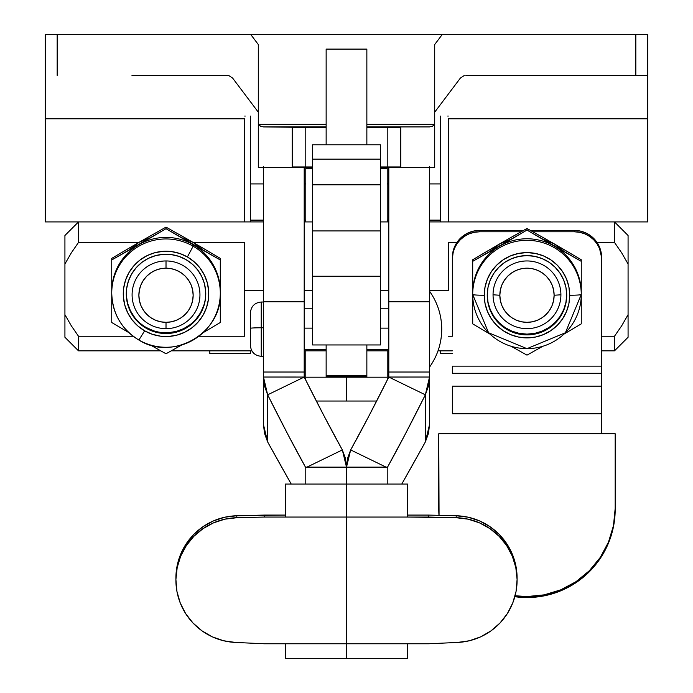 <?xml version="1.0" encoding="UTF-8"?>
<svg xmlns="http://www.w3.org/2000/svg" width="693" height="693" viewBox="0 0 693 693"><rect width="100%" height="100%" fill="white"/><g stroke="black" fill="none" stroke-linecap="round" stroke-linejoin="round"><path stroke-width="1.04" d="M429.513 367.16C437.552 355.778 441.623 343.104 441.727 329.166C441.623 343.087 437.552 355.743 429.513 367.117A65.211 65.125 -0 0 0 429.513 291.225M388.799 328.127L380.422 328.127L388.799 328.127M263.487 302.027L261.244 302.027L261.244 327.78L261.244 302.027C254.669 302.685 251.048 306.306 250.39 312.881L250.39 328.335A10.854 0.554 -0 0 1 261.244 327.78L263.487 327.78L261.244 327.78L261.244 356.306L261.244 327.78A10.854 0.554 180 0 0 250.39 328.335L250.39 345.452C251.048 352.027 254.669 355.648 261.244 356.306L263.487 356.306M312.578 328.127L304.201 328.127L312.578 328.127M380.422 183.091L380.422 184.797L312.578 184.797L312.578 159.121L380.422 159.121L380.422 184.797L312.578 184.797L312.578 230.934L380.422 230.934L380.422 184.797L380.422 230.934L312.578 230.934L312.578 344.958L380.422 344.958L312.578 344.958L312.578 276.247L380.422 276.247L312.578 276.247L312.578 221.933L304.201 221.916M312.578 178.066L312.578 144.785L380.422 144.785L312.578 144.785L312.578 159.121L380.422 159.121L380.422 144.785L380.422 178.066M380.422 344.958L380.422 230.934L380.422 344.958M312.578 184.797L312.578 221.933M366.857 49.099L366.857 144.785L366.857 49.099L326.143 49.099L326.143 144.785L326.143 49.099M326.143 376.602L326.143 375.797L366.857 375.797L326.143 375.797L326.143 344.958L326.143 376.663L366.857 376.663L366.857 344.958L366.857 376.602M387.214 467.143L387.214 484.06L387.214 467.143L346.5 467.143L387.214 467.143L387.222 484.06L387.214 467.143M346.5 484.06L346.5 467.143L347.505 458.515L350.667 449.93A156.055 8.498 115.9 0 0 388.79 377.044L425.346 394.819L405.102 434.468L387.222 467.706A156.055 8.498 -64.1 0 0 425.346 394.819L428.456 386.157L429.513 377.027L429.513 424.662L428.508 433.324L425.346 441.952L425.346 394.819L425.346 441.952A709.978 38.678 -64.1 0 1 401.767 484.06L425.346 441.952L429.513 424.662L429.513 377.027L388.799 377.027L388.799 301.75L429.513 301.75L429.513 372.02L388.799 372.02L388.799 377.027L368.546 416.701L350.667 449.93L386.07 467.143L350.667 449.93L346.5 467.143L345.495 458.515L342.333 449.93L346.5 467.143L346.5 484.06L407.562 484.06L346.5 484.06L346.5 517.047L346.5 484.06L285.438 484.06L346.5 484.06M388.799 167.637L388.799 301.75L429.513 301.75L429.513 166.537M388.799 166.926L388.799 372.02L429.513 372.02L429.513 377.027L388.79 377.044L425.346 394.819L429.513 377.027L429.513 166.926M175.901 580.11L175.901 578.144A62.422 62.405 180 0 1 236.798 515.757L236.798 517.723L264.492 517.047L264.492 515.081L285.438 515.081L236.798 515.757L236.798 517.723L224.922 519.161L213.539 522.843L203.058 528.62L193.884 536.295L186.339 545.573L180.7 556.124L177.183 567.558L175.909 579.452L176.923 591.363L180.206 602.867L185.611 613.539L192.966 622.981L201.975 630.847L212.327 636.841L223.631 640.765L235.473 642.446L264.492 643.771L285.438 643.771L285.438 658.35L346.5 658.35L285.438 658.35L285.438 643.771L346.5 643.771L346.5 658.35L407.562 658.35L346.5 658.35L346.5 643.771L407.562 643.771L407.562 658.35L407.562 643.771L346.5 643.771L346.5 517.047L407.562 517.047L346.5 517.047L346.5 643.771L264.492 643.771L235.473 642.446A62.422 62.405 0 0 1 175.901 580.11A62.422 62.405 0 0 1 236.798 517.723L264.492 517.047L264.492 515.081L236.798 515.757L224.922 517.195L213.539 520.867L203.058 526.654L193.884 534.32L186.339 543.607L180.7 554.157L177.183 565.583L175.901 578.205M407.562 484.06L407.562 517.047L456.202 517.723L468.078 519.161L479.461 522.843L489.942 528.62L499.116 536.295L506.661 545.573L512.3 556.124L515.817 567.558L517.091 579.452L516.077 591.363L512.794 602.867L507.389 613.539L500.034 622.981L491.025 630.847L480.673 636.841L469.369 640.765L457.527 642.446L428.508 643.771L407.562 643.771L428.508 643.771L457.527 642.446A62.422 62.405 -0 0 0 517.099 580.11A62.422 62.405 -0 0 0 456.202 517.723L456.202 515.757L456.202 517.723L428.508 517.047L428.508 515.081L407.562 515.081L428.508 515.081L428.508 517.047L407.562 517.047L407.562 484.06M517.099 580.11L517.099 578.144A62.422 62.405 180 0 0 456.202 515.757L428.508 515.081L456.202 515.757L468.078 517.195L479.461 520.867L489.942 526.654L499.116 534.32L506.661 543.607L512.3 554.157L515.817 565.583L517.099 578.205M250.39 313.054L250.39 344.958M264.492 517.047L285.438 517.047L285.438 484.06L285.438 517.047L346.5 517.047L264.492 517.047M263.487 166.537L263.487 372.02L263.487 301.75L304.201 301.75L304.201 372.02L263.487 372.02L263.487 424.662L264.492 433.324L267.654 441.952L267.654 394.819L304.21 377.044A156.055 8.498 -115.9 0 0 342.333 449.93L324.454 416.701L304.21 377.044L267.654 394.819L287.898 434.468L305.778 467.706L305.778 484.06L305.786 467.143L346.5 467.143L305.786 467.143L305.778 467.706A156.055 8.498 64.1 0 1 267.654 394.819L263.487 377.027L263.487 424.662L267.654 441.952L267.654 394.819L264.544 386.157L263.487 377.027L304.21 377.044L263.487 377.027L263.487 372.02L304.201 372.02L304.201 377.027L304.201 167.732M342.333 449.93L306.93 467.143L342.333 449.93M304.201 167.637L304.201 301.75L263.487 301.75L263.487 167.732M291.233 484.06A709.978 38.678 64.1 0 1 267.654 441.952L291.233 484.06M305.786 484.06L305.786 467.143L305.786 484.06M400.779 166.952A0.676 0.676 0 0 1 400.104 167.637L380.422 167.637L387.214 167.637L387.214 166.952L400.779 166.952L400.779 127.607A0.676 0.676 0 0 0 400.104 126.923L366.857 127.607L400.779 127.607L400.104 126.923L400.779 127.607A0.676 0.676 0 0 0 400.104 126.923L429.478 126.923L432.363 126.282L434.702 124.471L434.702 44.525L442.143 34.65L635.827 34.65L635.827 75.364L635.827 34.65L647.747 34.65L647.747 75.364L561.035 75.364L647.747 75.364L647.747 118.78L647.747 34.65L45.253 34.65L45.253 118.78L244.724 118.78L244.724 221.916L45.253 221.916L45.253 118.78L244.724 118.78L244.724 221.916L45.253 221.916L45.253 34.65L57.172 34.65L57.172 75.364L57.172 34.65L442.143 34.65L434.702 44.525L434.702 124.22L366.857 124.22L434.702 124.22L434.702 167.637L434.702 124.471L432.363 126.282L429.478 126.923L366.857 126.923L387.214 126.923L387.214 166.952L380.422 166.952L400.779 166.952L400.779 127.607L387.214 127.607L387.214 221.916L387.214 167.637L434.702 167.637L400.104 167.637A0.676 0.676 0 0 0 400.779 166.952L400.104 167.637L400.727 167.212M448.276 116.069L447.756 116.069M387.214 350.831L387.214 380.206L387.214 377.191L346.5 377.191L346.5 376.663L346.5 401.039L376.654 401.039L346.5 401.039L346.5 377.191L305.786 377.191L305.786 350.831L305.786 380.206L305.786 377.191L387.214 377.191L387.214 350.831M380.422 168.702L387.214 168.702L380.422 168.702M448.276 118.78L647.747 118.78L647.747 221.916L448.276 221.916L448.276 118.78L647.747 118.78L647.747 221.916L448.276 221.916L448.276 118.78M131.965 75.364L228.733 75.537L232.597 78.058L258.298 112.171L232.597 78.058L228.733 75.537L131.965 75.364M465.826 75.364L561.035 75.364L465.826 75.364M258.298 44.525L250.857 34.65L258.298 44.525L258.298 124.22L258.298 44.525M326.143 124.22L258.298 124.22L326.143 124.22M326.143 126.923L263.522 126.923L260.637 126.282L258.298 124.22L258.298 167.637L312.578 167.637L305.786 167.637L305.786 127.607L326.143 127.607L263.522 126.923L260.637 126.282L258.298 124.471L258.298 167.637L292.896 167.637L292.221 166.952L292.221 127.607L292.221 166.952L305.786 166.952L305.786 126.923L292.896 126.923L292.221 127.607A0.676 0.676 0 0 1 292.896 126.923A0.676 0.676 0 0 0 292.221 127.607L326.143 126.923M312.578 166.952L292.221 166.952L292.896 167.637A0.676 0.676 0 0 1 292.221 166.952A0.676 0.676 0 0 0 292.896 167.637L305.786 167.637L305.786 168.702L305.786 166.952L312.578 166.952M434.702 112.171L460.403 78.058L464.267 75.537L460.403 78.058L434.702 112.171M245.244 116.069L244.724 116.069M305.786 221.916L305.786 168.702L312.578 168.702L305.786 168.702L305.786 221.916M316.346 401.039L346.5 401.039L316.346 401.039M487.24 295.253A39.744 39.648 -0 0 1 526.983 255.596A39.744 39.648 -0 0 1 566.718 295.253L565.956 287.517L563.695 280.076L560.022 273.224L555.076 267.212L549.055 262.283L542.186 258.619L534.736 256.358L526.983 255.596L519.23 256.358L511.772 258.619L504.902 262.283L498.882 267.212L493.936 273.224L490.263 280.076L488.002 287.517L487.24 295.253L488.002 302.988L490.263 310.421L493.936 317.281L498.882 323.284L504.902 328.222L511.772 331.886L519.23 334.139L526.983 334.901L534.736 334.139L542.186 331.886L549.055 328.222L555.076 323.284L560.022 317.281L563.695 310.421L565.956 302.988L566.718 295.253A39.744 39.648 -0 0 1 526.983 334.901A39.744 39.648 -0 0 1 487.24 295.253M126.282 293.494A39.744 39.648 180 0 0 146.154 327.451L146.154 328.222A39.744 39.648 -0 0 1 126.282 293.884A39.744 39.648 -0 0 1 185.889 259.546L178.794 256.341L171.206 254.574L163.418 254.322L155.734 255.587L148.441 258.324L141.831 262.43L136.14 267.741L131.601 274.056L128.387 281.141L126.62 288.712L126.369 296.474L127.633 304.149L130.379 311.417L134.494 318.018L139.821 323.692L146.154 328.222L153.248 331.427L160.837 333.194L168.624 333.446L176.308 332.181L183.602 329.444L190.211 325.338L195.902 320.027L200.433 313.712L203.655 306.627L205.423 299.055L205.674 291.294L204.409 283.619L201.663 276.351L197.548 269.75L192.221 264.076L185.889 259.546A39.744 39.648 -0 0 1 205.76 293.884A39.744 39.648 -0 0 1 146.154 328.222L146.154 327.451A39.744 39.648 180 0 0 205.76 293.494M565.358 252.399L554.123 243.797L526.983 228.491L526.983 230.067L581.262 261.339L581.262 294.473A54.279 54.158 -0 0 1 526.983 348.631A54.279 54.158 -0 0 1 472.704 294.473L472.704 292.931A54.279 54.158 -0 0 1 499.844 246.024L526.983 230.067L526.983 228.491L513.565 235.975L499.844 243.797L488.6 252.399M581.254 268.39L581.262 259.754L581.262 261.339L554.123 246.024A54.279 54.158 -0 0 1 581.262 292.931L581.262 294.473A54.279 54.158 180 0 0 526.983 240.315A54.279 54.158 180 0 0 472.704 294.473A54.279 54.158 180 0 0 526.983 348.631A54.279 54.158 180 0 0 581.262 294.473A11.538 0.771 180 0 1 569.724 295.253A42.741 42.645 -0 0 1 526.983 337.898A42.741 42.645 -0 0 1 484.234 295.253A11.538 0.771 180 0 1 472.704 294.473L472.704 315.289M621.708 252.902L628.075 263.998L628.075 235.481L628.075 314.657L628.075 263.998L621.708 252.902L614.5 242.429L614.5 221.916L614.5 242.429L621.708 252.902M180.067 237.015L193.156 242.429L166.017 227.122L166.017 228.699L138.877 244.664L111.738 259.97L111.738 258.385L111.738 291.562L111.738 259.97L166.017 228.699L166.017 227.122L138.877 242.429L78.5 242.429L78.5 221.916L78.5 242.429L71.292 252.902L64.925 263.998L64.925 337.257L64.925 314.657L71.284 325.753L78.5 336.235L133.16 336.235L78.5 336.235L78.5 350.831L78.5 336.235L71.284 325.753L64.925 314.657L64.925 235.507L64.925 263.998L71.292 252.902L78.5 242.429L138.877 242.429L151.975 237.015M244.724 336.235L198.882 336.235L244.724 336.235L244.724 290.696L263.487 290.696L244.724 290.696L244.724 336.235M448.276 290.696L429.513 290.696L448.276 290.696L448.276 242.429L456.947 242.429L453.517 249.627L452.347 258.879L452.867 253.595L454.409 248.518L456.921 243.832L460.291 239.735L464.405 236.365L469.1 233.862L474.194 232.32L479.487 231.8L521.015 231.8L479.487 231.8L479.487 230.431L472.903 231.245L466.71 233.619L461.287 237.422L456.947 242.429A27.14 27.079 180 0 0 452.347 257.51L452.347 258.879A27.14 27.079 -0 0 1 479.487 231.8L479.487 230.431L523.466 230.431L479.487 230.431A27.14 27.079 180 0 0 456.947 242.429L448.276 242.429L448.276 290.696M388.799 290.696L380.422 290.696L388.799 290.696M312.578 290.696L304.201 290.696L312.578 290.696M452.347 336.235L448.276 336.235L452.347 336.235L452.347 257.51M601.611 350.831L614.5 350.831L628.075 337.257L628.075 314.657L621.716 325.753L614.5 336.235L614.5 350.831L614.5 336.235L601.611 336.235L601.611 258.879L601.611 366.138L452.347 366.138L452.347 373.293L601.611 373.293L601.611 386.157L452.347 386.157L452.347 413.747L601.611 413.747L601.611 433.749L601.611 386.157L601.611 413.747L452.347 413.747L452.347 386.157L601.611 386.157L601.611 373.293L452.347 373.293L452.347 366.138L601.611 366.138L601.611 373.293L601.611 257.51L600.441 249.627L597.011 242.429L614.5 242.429L597.011 242.429L592.671 237.422L587.248 233.619L581.055 231.245L574.471 230.431L530.491 230.431L574.471 230.431L574.471 231.8L579.772 232.32L584.857 233.862L589.552 236.365L593.667 239.735L597.037 243.832L599.549 248.518L601.611 257.51A27.14 27.079 180 0 0 574.471 230.431L574.471 231.8L532.943 231.8L574.471 231.8A27.14 27.079 -0 0 1 601.611 258.879M111.746 313.886L111.738 293.113A54.279 54.158 -0 0 1 193.156 246.206L187.396 256.947L193.156 246.206A54.279 54.158 180 0 0 112.023 287.56A54.279 54.158 180 0 0 138.877 340.012A54.279 54.158 180 0 0 220.01 298.666A54.279 54.158 180 0 0 193.156 246.206L193.156 244.664A54.279 54.158 -0 0 1 220.296 291.562L220.296 259.97L193.156 244.664A54.279 54.158 180 0 0 111.738 291.562A54.279 54.158 -0 0 1 193.156 244.664L166.017 228.699L220.296 259.97L220.296 258.385L220.296 291.562A54.279 54.158 180 0 0 193.156 244.664L193.156 246.206A54.279 54.158 -0 0 1 220.296 293.113L220.296 313.903M187.396 256.947A42.741 42.645 -0 0 1 203.04 315.211A42.741 42.645 -0 0 1 144.646 330.821L138.895 340.038L144.646 330.821L137.838 325.953L132.112 319.845L127.685 312.751L124.731 304.92L123.371 296.673L123.64 288.314L125.546 280.171L129.002 272.557L133.888 265.765L140.003 260.048L147.115 255.63L154.955 252.685L163.227 251.325L171.604 251.602L179.764 253.499L187.396 256.947L194.205 261.815L199.93 267.922L204.357 275.017L207.311 282.848L208.671 291.095L208.402 299.454L206.497 307.597L203.04 315.211L198.155 322.002L192.039 327.72L184.927 332.138L177.087 335.083L168.815 336.443L160.438 336.166L152.278 334.269L144.646 330.821A42.741 42.645 -0 0 1 129.002 272.557A42.741 42.645 -0 0 1 187.396 256.947M220.296 322.505L203.066 332.709L220.296 322.505L220.296 293.234M181.774 344.958L166.017 353.768L181.774 344.958M150.268 344.958L166.017 353.768L150.268 344.958M111.738 322.505L128.976 332.709L111.738 322.505L111.738 293.234M127.642 251.039L138.877 242.429L111.738 258.385L133.125 245.764M198.917 245.764L220.296 258.385L193.156 242.429L204.4 251.039M220.296 286.478L220.296 289.327A54.279 54.158 180 0 0 220.296 289.172L220.296 290.445M220.296 278.577L220.296 282.397M220.296 267.004L220.296 274.792M220.296 302.33L220.296 306.115M220.296 294.421L220.296 298.51M111.738 298.492L111.738 294.421M111.738 290.445L111.738 286.469M111.738 306.098L111.738 302.313M111.738 274.774L111.746 266.996M111.738 282.389L111.738 278.56M144.646 239.128L166.017 227.122L187.439 239.154M138.877 340.012A54.279 54.158 -0 0 1 111.738 293.113C112.448 313.617 121.492 329.262 138.895 340.038C172.583 361.651 222.167 333.255 220.296 293.113L220.296 291.562M244.724 242.429L193.156 242.429L244.724 242.429L244.724 290.696L244.724 242.429M628.075 337.257L628.075 314.657L621.716 325.753L614.5 336.235L601.611 336.235M581.262 287.864L581.262 290.696A54.279 54.158 180 0 1 581.262 290.835L581.262 290.54A54.279 54.158 180 0 1 581.262 290.696L581.262 291.805M559.883 247.132L581.262 259.754L554.123 243.797L541.025 238.383M512.933 238.383L499.844 243.797L472.704 259.754L472.704 294.473A11.538 0.771 -0 0 0 484.234 295.253L485.057 286.928L487.491 278.933L491.441 271.552L496.751 265.09L503.231 259.788L510.62 255.847L518.641 253.421L526.983 252.599L535.317 253.421L543.338 255.847L550.727 259.788L557.207 265.09L562.517 271.552L566.467 278.933L568.901 286.928L569.724 295.253L568.901 303.569L566.467 311.573L562.517 318.945L557.207 325.407L550.727 330.708L543.338 334.65L535.317 337.075L526.983 337.898L518.641 337.075L510.62 334.65L503.231 330.708L496.751 325.407L491.441 318.945L487.491 311.573L485.057 303.569L484.234 295.253A42.741 42.645 -0 0 1 526.983 252.599A42.741 42.645 -0 0 1 569.724 295.253A11.538 0.771 0 0 0 581.262 294.473L581.262 323.874L564.024 334.078L581.262 323.874L581.254 315.289M472.704 291.805L472.704 290.696A54.279 54.158 180 0 1 472.704 290.54L472.704 290.843A54.279 54.158 180 0 1 472.704 290.696L472.704 287.864M615.185 508.367L615.185 433.749L438.773 433.749L439.05 515.341A88.202 88.184 180 0 1 438.773 508.367L438.773 433.749L615.185 433.749L615.185 508.367A88.202 88.184 180 0 1 515.107 595.755L526.983 596.552L544.187 594.863L560.732 589.838L575.987 581.696L589.345 570.729L600.32 557.363L608.471 542.117L613.487 525.571L615.185 508.367L613.487 526.55L608.471 543.095L600.32 558.341L589.345 571.708L575.987 582.674L560.732 590.826L544.187 595.841L526.983 597.539L514.856 596.699A88.202 88.184 0 0 0 615.185 509.346M438.773 509.346A88.202 88.184 0 0 0 438.981 515.341L438.773 509.346M542.732 346.327L526.983 355.137L511.226 346.327L526.983 355.137L542.732 346.327M489.934 334.078L472.704 323.874L489.934 334.078M472.704 276.204L472.704 261.339L499.844 246.024A54.279 54.158 -0 0 1 554.123 246.024L526.983 230.067L472.704 261.339L472.704 292.931A54.279 54.158 180 0 1 554.123 246.024A54.279 54.158 180 0 1 581.262 292.931L581.262 261.339M494.083 247.124L472.704 259.754L472.704 261.339M581.262 303.725L581.262 307.545M581.262 295.79L581.262 299.87M472.704 299.87L472.704 295.79M472.704 307.545L472.704 303.725M472.704 275.034L472.704 268.39M472.704 283.809L472.704 279.989M505.604 240.488L526.983 228.491L548.362 240.497M581.262 279.989L581.262 283.809M581.262 275.034L581.262 276.204M472.704 294.594L472.704 323.874M581.262 323.874L581.262 294.603M581.262 294.473L565.393 332.761L526.975 348.657L488.565 332.753L472.704 294.473A54.279 54.158 -0 0 1 526.983 240.315A54.279 54.158 -0 0 1 581.262 294.473L581.262 292.931M134.494 317.247L130.379 310.646L127.633 303.369L126.369 295.703M203.655 305.856L200.433 312.933L195.902 319.256M190.211 324.567L183.602 328.673L176.308 331.41L168.624 332.675L160.837 332.423M153.248 330.656L146.154 327.451M487.24 294.863A39.744 39.648 180 0 0 526.983 334.13A39.744 39.648 180 0 0 566.718 294.863M566.718 294.473L565.956 302.209L563.695 309.65L560.022 316.502L555.076 322.514L549.055 327.442L542.186 331.107L534.736 333.368L526.983 334.13L519.23 333.368L511.772 331.107L504.902 327.442L498.882 322.514L493.936 316.502L490.263 309.65L488.002 302.209L487.24 294.473M220.296 282.753L220.296 282.042M111.738 282.042L111.738 282.744M209.823 350.831L209.823 353.543L250.528 353.543L250.528 350.831L250.528 353.543L209.823 353.543L209.823 350.831M440.505 221.916L440.505 116.069L440.505 221.916M250.528 116.069L250.528 221.916L250.528 116.069M440.505 353.543L452.347 353.543L440.505 353.543L440.505 350.831L440.505 353.543M493.052 294.794L499.844 295.253A27.14 27.079 -0 0 1 526.983 268.174A27.14 27.079 -0 0 1 554.123 295.253L560.906 294.794A33.922 33.844 180 0 0 526.983 260.949A33.922 33.844 180 0 0 493.052 294.794A33.922 33.844 -0 0 1 526.983 260.949A33.922 33.844 -0 0 1 560.906 294.794A33.922 33.844 -0 0 1 526.983 328.647A33.922 33.844 -0 0 1 493.052 294.794A33.922 33.844 180 0 0 526.983 328.647A33.922 33.844 180 0 0 560.906 294.794L554.123 295.253L553.594 289.969L552.052 284.884L549.549 280.206L546.171 276.1L542.056 272.739L537.361 270.235L532.276 268.693L526.983 268.174L521.682 268.693L516.597 270.235L511.902 272.739L507.787 276.1L504.417 280.206L501.905 284.884L500.363 289.969L499.844 295.253L500.363 300.537L501.905 305.613L504.417 310.291L507.787 314.397L511.902 317.766L516.597 320.27L521.682 321.812L526.983 322.332L532.276 321.812L537.361 320.27L542.056 317.766L546.171 314.397L549.549 310.291L552.052 305.613L553.594 300.537L554.123 295.253A27.14 27.079 -0 0 1 526.983 322.332A27.14 27.079 -0 0 1 499.844 295.253L493.052 294.794M166.017 260.949L166.017 268.174A27.14 27.079 -0 0 1 193.156 295.253A27.14 27.079 -0 0 1 166.017 322.332L166.017 328.647A33.922 33.844 180 0 0 199.948 294.794A33.922 33.844 180 0 0 166.017 260.949A33.922 33.844 -0 0 1 199.948 294.794A33.922 33.844 -0 0 1 166.017 328.647A33.922 33.844 -0 0 1 132.094 294.794A33.922 33.844 -0 0 1 166.017 260.949A33.922 33.844 180 0 0 132.094 294.794A33.922 33.844 180 0 0 166.017 328.647L166.017 322.332L160.724 321.812L155.639 320.27L150.944 317.766L146.829 314.397L143.451 310.291L140.948 305.613L139.406 300.537L138.877 295.253L139.406 289.969L140.948 284.884L143.451 280.206L146.829 276.1L150.944 272.739L155.639 270.235L160.724 268.693L166.017 268.174L171.318 268.693L176.403 270.235L181.098 272.739L185.213 276.1L188.583 280.206L191.095 284.884L192.637 289.969L193.156 295.253L192.637 300.537L191.095 305.613L188.583 310.291L185.213 314.397L181.098 317.766L176.403 320.27L171.318 321.812L166.017 322.332A27.14 27.079 -0 0 1 138.877 295.253A27.14 27.079 -0 0 1 166.017 268.174L166.017 260.949M250.528 220.123L263.487 220.123L250.528 220.123M304.201 220.123L305.786 220.123L304.201 220.123M387.214 220.123L388.799 220.123L387.214 220.123M429.513 220.123L440.505 220.123L429.513 220.123M388.799 349.523L366.857 349.523M326.143 349.523L304.201 349.523M312.578 308.809L304.201 308.809M388.799 308.809L380.422 308.809M429.513 291.173C437.552 302.564 441.623 315.228 441.727 329.166M126.282 293.113L126.282 293.884M614.5 221.916L628.075 235.481M452.347 350.831L438.019 350.831M388.799 350.831L366.857 350.831M326.143 350.831L304.201 350.831M251.81 350.831L171.318 350.831M160.724 350.831L78.5 350.831L64.925 337.257M111.738 293.113L111.738 291.562M448.276 221.916L429.513 221.916M388.799 221.916L380.422 221.916M263.487 221.916L244.724 221.916M78.5 221.916L64.925 235.481M205.76 293.113L205.76 293.884M250.528 183.922L263.487 183.922M304.201 183.922L305.786 183.922M387.214 183.922L388.799 183.922M429.513 183.922L440.505 183.922"/></g></svg>

